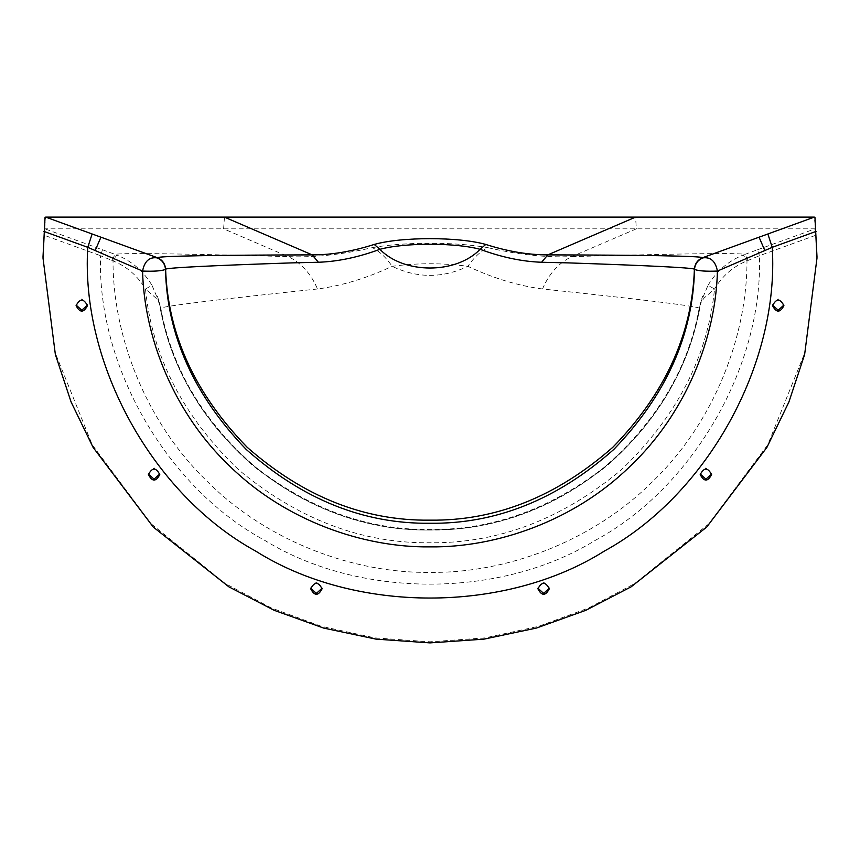 <?xml version="1.0" encoding="UTF-8"?>
<svg xmlns="http://www.w3.org/2000/svg" width="860" height="860" viewBox="0 0 860 860"><rect width="100%" height="100%" fill="white"/><g stroke="black" fill="none" stroke-linecap="round" stroke-linejoin="round"><path stroke-width="0.64" stroke-dasharray="4.3 3.22" d="M783.901 305.644L783.901 304.558L778.214 298.914L772.559 305.096M783.868 305.096L783.901 304.558M87.462 305.644L87.462 304.558L81.786 298.914L76.131 305.096M87.441 305.096L87.462 304.558M159.777 474.58L159.777 473.505L154.09 467.851L148.436 474.043M159.745 474.043L159.777 473.505M711.586 474.58L711.586 473.505L705.909 467.851L700.255 474.043M711.564 474.043L711.586 473.505M322.07 588.81L322.07 587.735L316.383 582.08L310.729 588.272M322.038 588.272L322.07 587.735M549.293 588.81L549.293 587.735L543.617 582.08L537.962 588.272M549.271 588.272L549.293 587.735M44.182 235.242L44.795 228.825L102.49 249.776L100.556 255.71L44.182 235.242L45.516 217.623M102.49 249.776L115.186 254.409L111.757 260.344L100.556 255.71C96.857 366.231 167.098 487.91 264.923 540.478C359.458 598.689 500.541 598.689 595.077 540.478C692.902 487.91 763.142 366.231 759.445 255.71L746.985 260.881C733.204 266.45 722.389 275.813 714.531 288.981L704.716 297.495C702.717 298.99 699.32 306.44 700.76 302.58L702.502 296.431L700.405 303.268L707.984 285.369L714.531 288.981C707.866 356.513 676.723 416.863 621.103 470.022C561.924 519.246 498.23 543.498 430 542.767C361.77 543.498 298.076 519.246 238.897 470.022C183.277 416.863 152.134 356.513 145.469 288.981C137.611 275.813 126.796 266.45 113.015 260.881L116.734 255.001C131.731 261.021 143.491 271.147 152.016 285.369L145.469 288.981L155.284 297.495C157.283 298.99 160.68 306.44 159.24 302.58L157.509 296.453L159.24 302.58C169.173 364.371 200.348 418.702 252.786 465.572C308.009 509.152 367.08 530.641 430 530.05C492.92 530.641 551.991 509.152 607.214 465.572C659.652 418.702 690.827 364.371 700.76 302.58L699.234 308.041C692.655 305.655 640.41 299.302 542.499 288.981C549.088 273.63 558.85 262.837 571.792 256.613C682.227 253.549 739.901 252.819 744.814 254.409L757.509 249.776L759.445 255.71L815.817 235.242L814.484 217.623M152.016 285.369L159.595 303.268L157.498 296.431L160.766 308.041C171.817 368.628 203.336 421.604 255.302 466.98C309.858 509.238 368.091 530.082 430 529.524C491.909 530.082 550.142 509.238 604.698 466.98C656.664 421.604 688.183 368.628 699.234 308.041M707.984 285.369C716.509 271.147 728.269 261.021 743.266 255.001L746.985 260.881C747.093 334.389 715.681 420.658 652.815 481.385C591.013 543.165 503.906 573.384 430 572.394C356.094 573.384 268.986 543.165 207.185 481.385C144.319 420.658 112.907 334.389 113.015 260.881L111.757 260.344M542.499 288.981C518.032 285.756 493.156 278.199 467.872 266.31C442.556 262.902 417.315 262.902 392.128 266.31C366.833 278.199 341.958 285.756 317.501 288.981C310.911 273.63 301.15 262.837 288.208 256.613C177.773 253.549 120.099 252.819 115.186 254.409L116.734 255.001M317.501 288.981C219.59 299.302 167.345 305.655 160.766 308.041M748.243 260.344L744.814 254.409L743.266 255.001M757.509 249.776L815.205 228.825L815.817 235.242M43 258.011L55.191 352.772L92.235 444.792L151.188 523.847L225.137 583.456L271.083 607.859L321.393 626.338L374.863 637.883L430 641.807L485.137 637.883L538.607 626.338L588.917 607.859L634.863 583.456L708.812 523.847L767.765 444.792L804.809 352.772L817 258.011M815.205 228.825L44.795 228.825M224.471 217.128L223.6 228.825L288.208 256.613C313.223 257.731 341.269 254.732 372.358 247.637C379.668 251.475 386.258 257.699 392.128 266.31C417.379 278.393 442.62 278.393 467.872 266.31C473.742 257.699 480.331 251.475 487.642 247.637C518.72 254.732 546.766 257.731 571.792 256.613L636.4 228.825L635.529 217.128M372.358 247.637C404.243 241.81 455.563 241.778 487.642 247.637M772.538 305.644L772.538 304.558M76.099 305.644L76.099 304.558M148.415 474.58L148.415 473.505M700.223 474.58L700.223 473.505M310.707 588.81L310.707 587.735M537.93 588.81L537.93 587.735M159.799 304.161C179.783 433.042 303.623 534.759 434.762 529.889C562.601 530.061 680.561 429.721 700.201 304.161"/><path stroke-width="1.29" d="M772.538 305.644C776.322 298.356 780.106 298.356 783.901 305.644C780.106 312.922 776.322 312.922 772.538 305.644M772.559 305.096L778.214 310.213L783.868 305.096M76.099 305.644C79.894 298.356 83.678 298.356 87.462 305.644C83.678 312.922 79.894 312.922 76.099 305.644M76.131 305.096L81.786 310.213L87.441 305.096M148.415 474.58C152.198 467.302 155.982 467.302 159.777 474.58C155.982 481.869 152.198 481.869 148.415 474.58M148.436 474.043L154.09 479.16L159.745 474.043M700.223 474.58C704.017 467.302 707.801 467.302 711.586 474.58C707.801 481.869 704.017 481.869 700.223 474.58M700.255 474.043L705.909 479.16L711.564 474.043M310.707 588.81C314.491 581.532 318.275 581.532 322.07 588.81C318.275 596.098 314.491 596.098 310.707 588.81M310.729 588.272L316.383 593.379L322.038 588.272M537.93 588.81C541.725 581.532 545.509 581.532 549.293 588.81C545.509 596.098 541.725 596.098 537.93 588.81M537.962 588.272L543.617 593.379L549.271 588.272M702.803 257.645C698.728 256.022 647.064 255.097 547.798 254.882C528.405 254.904 507.733 251.432 485.75 244.444C458.638 236.736 401.351 236.736 374.25 244.444C352.267 251.432 331.584 254.915 312.202 254.882C212.936 255.097 161.272 256.022 157.197 257.645C162.293 259.774 165.099 263.579 165.604 269.072L165.604 269.105C169.818 267.643 211.689 265.579 291.196 262.902L318.394 262.257C337.926 261.569 358.426 257.258 379.905 249.314C403.953 274.254 456.047 274.254 480.095 249.314C501.573 257.248 522.074 261.569 541.606 262.257L568.804 262.902C648.311 265.579 690.171 267.643 694.396 269.105L694.514 269.438C694.987 263.902 697.793 260.043 702.91 257.882C710.65 256.839 715.488 261.236 717.423 271.061L772.237 247.325L767.872 233.984L702.803 257.645C697.707 259.774 694.901 263.579 694.396 269.072L694.396 269.072M165.604 269.105C167.829 334.368 195.037 393.772 247.218 447.318C303.419 496.682 364.339 520.956 430 520.16C495.661 520.956 556.581 496.682 612.782 447.318C664.963 393.772 692.171 334.368 694.396 269.105M157.197 257.645L92.127 233.984L87.763 247.325L142.577 271.061C153.854 271.513 161.486 270.975 165.486 269.438L165.604 269.072M92.127 233.984L45.688 217.107L45.042 217.462L43 258.011L55.373 354.546L71.122 402.05L93.095 447.383L153.284 527.072L228.825 586.799L274.147 610.299L323.596 628.058L376.013 639.13L430 642.893L483.987 639.13L536.404 628.058L585.853 610.299L631.175 586.799L706.716 527.072L766.905 447.383L788.878 402.05L804.627 354.546L817 258.011L814.957 217.451L814.312 217.107L767.872 233.984M45.042 217.451L43 256.925M817 256.925L814.957 217.451M45.688 217.107L814.312 217.107M485.75 244.444L480.095 249.314C455.563 242.563 404.426 242.563 379.905 249.314L374.25 244.444M157.09 257.882C162.207 260.043 165.012 263.902 165.486 269.438C167.023 335.153 193.93 395.159 246.218 449.457C302.656 499.477 363.909 524.073 430 523.256C496.091 524.073 557.345 499.477 613.782 449.457C666.07 395.159 692.977 335.153 694.514 269.438C698.513 270.975 706.146 271.513 717.423 271.061C715.896 336.948 686.366 413.198 629.703 466.679C573.932 521.085 496.263 547.712 430 546.874C363.737 547.712 286.068 521.085 230.297 466.679C173.634 413.198 144.104 336.948 142.577 271.061C144.512 261.236 149.35 256.839 157.09 257.882M635.529 217.128L547.798 254.882L541.606 262.257M43.924 231.404L87.763 247.325C80.442 363.941 152.779 494.79 255.71 551.12C354.933 613.685 505.067 613.685 604.29 551.12C707.221 494.79 779.558 363.941 772.237 247.325L816.075 231.404M318.394 262.257L312.202 254.882L224.46 217.128M764.82 250.496L759.068 237.188M100.932 237.188L95.181 250.496"/></g></svg>
